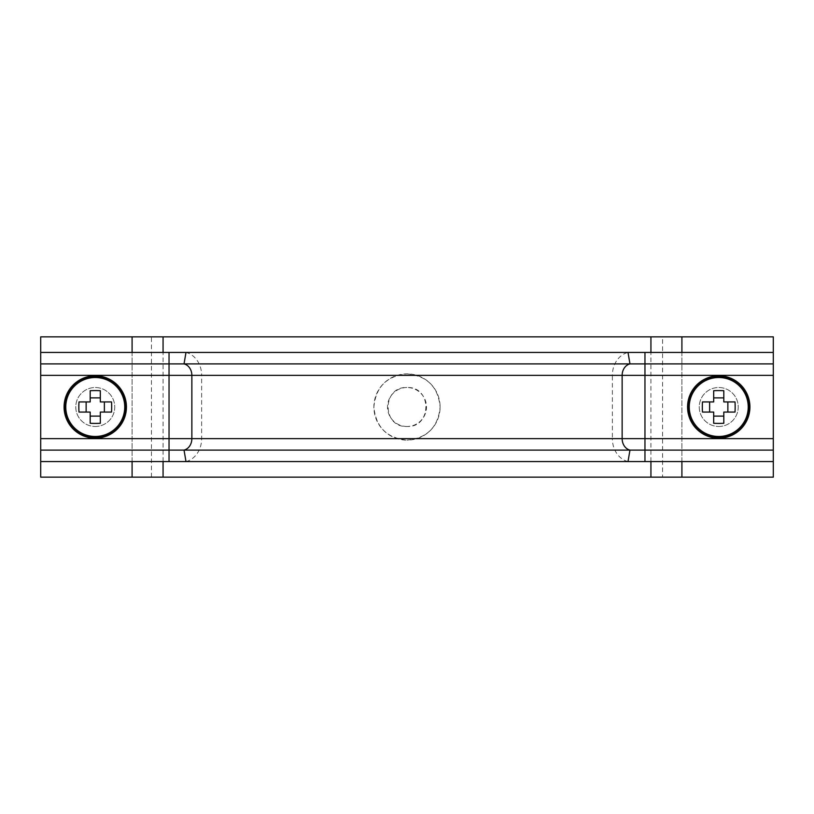 <?xml version="1.0" encoding="UTF-8"?>
<svg xmlns="http://www.w3.org/2000/svg" width="814" height="814" viewBox="0 0 814 814"><rect width="100%" height="100%" fill="white"/><g stroke="black" fill="none" stroke-linecap="round" stroke-linejoin="round"><path stroke-width="0.61" stroke-dasharray="4.07 3.05" d="M407 426.485A19.485 19.485 0 0 1 387.515 407A19.485 19.485 0 0 1 407 387.515C381.868 386.314 381.858 427.686 407 426.485C432.092 427.696 432.183 386.345 407 387.515A19.485 19.485 0 0 1 426.485 407A19.485 19.485 0 0 1 407 426.485M407 373.88C427.116 375.844 438.156 386.884 440.12 406.99C438.166 427.116 427.126 438.166 407 440.12A33.12 33.12 0 0 0 440.12 407A33.12 33.12 0 0 0 407 373.88A33.12 33.12 0 0 0 373.88 407A33.12 33.12 0 0 0 407 440.12C386.894 438.166 375.854 427.136 373.88 407.02C375.803 386.904 386.843 375.854 407 373.88M650.935 477.146L773.3 477.146L773.3 336.854L163.065 336.854M650.935 336.854L662.555 336.854L662.555 477.146L40.7 477.146L40.7 336.854L151.445 336.854L151.445 477.146L163.065 477.146M40.7 461.558L40.7 352.442L40.7 461.558M773.3 461.558L773.3 352.442L773.3 461.558M95.258 426.485A19.485 19.485 0 0 0 114.743 407A19.485 19.485 0 0 0 95.258 387.515A19.485 19.485 0 0 0 75.773 407A19.485 19.485 0 0 0 95.258 426.485A19.485 19.485 0 0 0 114.743 407A19.485 19.485 0 0 0 95.258 387.515A19.485 19.485 0 0 0 75.773 407A19.485 19.485 0 0 0 95.258 426.485M100.326 390.72L100.326 401.933L111.538 401.933M78.978 401.933L90.191 401.933L90.191 390.72M111.538 412.067L100.326 412.067L100.326 423.28M90.191 423.28L90.191 412.067L78.978 412.067M718.742 426.485A19.485 19.485 0 0 0 738.227 407A19.485 19.485 0 0 0 718.742 387.515A19.485 19.485 0 0 0 699.257 407A19.485 19.485 0 0 0 718.742 426.485A19.485 19.485 0 0 0 738.227 407A19.485 19.485 0 0 0 718.742 387.515A19.485 19.485 0 0 0 699.257 407A19.485 19.485 0 0 0 718.742 426.485M723.809 390.72L723.809 401.933L735.022 401.933M702.462 401.933L713.675 401.933L713.675 390.72M735.022 412.067L723.809 412.067L723.809 423.28M713.675 423.28L713.675 412.067L702.462 412.067M132.092 461.558L132.092 352.442M132.092 477.146L132.092 336.854M681.908 477.146L681.908 336.854M681.908 461.558L681.908 352.442M650.935 461.558L650.935 352.442M163.065 461.558L163.065 352.442M169.037 461.558L169.037 352.442M185.989 461.558A23.382 19.556 90 0 0 201.638 438.644L201.638 375.356L40.7 375.356M628.011 461.558A23.382 19.556 90 0 1 612.362 438.644L40.7 438.644M644.963 461.558L644.963 438.644L612.362 438.644L612.362 375.356L201.638 375.356A23.382 19.556 90 0 0 185.989 352.442M773.3 438.644L644.963 438.644L644.963 375.356L612.362 375.356A23.382 19.556 90 0 1 628.011 352.442M644.963 352.442L644.963 375.356L773.3 375.356"/><path stroke-width="1.22" d="M185.989 352.442L773.3 352.442L773.3 336.854L40.7 336.854L40.7 352.442L185.989 352.442L184.035 363.899A11.691 9.778 -90 0 1 191.86 375.356L191.86 438.644A11.691 9.778 -90 0 1 184.035 450.101L185.989 461.558L773.3 461.558L773.3 477.146L40.7 477.146L40.7 450.101L169.037 450.101L169.037 461.558L40.7 461.558M628.011 352.442L629.965 363.899L40.7 363.899L40.7 450.101M40.7 352.442L40.7 363.899M185.989 461.558L169.037 461.558M169.037 352.442L169.037 438.644L622.14 438.644A11.691 9.778 -90 0 0 629.965 450.101L169.037 450.101L169.037 438.644L40.7 438.644M40.7 375.356L622.14 375.356A11.691 9.778 -90 0 1 629.965 363.899L773.3 363.899L773.3 461.558M773.3 352.442L773.3 363.899M628.011 461.558L629.965 450.101L773.3 450.101M124.746 407A29.487 29.487 0 0 0 95.258 377.513A29.487 29.487 0 0 0 65.771 407A29.487 29.487 0 0 0 95.258 436.487A29.487 29.487 0 0 0 124.746 407M95.258 438.176A31.176 31.176 0 0 0 126.435 407A31.176 31.176 0 0 0 95.258 375.824A31.176 31.176 0 0 0 64.082 407A31.176 31.176 0 0 0 95.258 438.176M78.846 407A42.766 19.078 -90 0 1 78.978 401.933L90.191 401.933L90.191 390.72A42.766 19.078 0 0 1 100.326 390.72L100.326 401.933L111.538 401.933A42.766 19.078 90 0 1 111.671 407A42.766 19.078 90 0 1 111.538 412.067L100.326 412.067L100.326 423.28A42.766 19.078 180 0 1 90.191 423.28L90.191 412.067L78.978 412.067A42.766 19.078 -90 0 1 78.846 407M104.375 412.067L104.375 401.933M86.142 401.933L86.142 412.067M90.191 416.117L100.326 416.117M100.326 397.883L90.191 397.883M748.229 407A29.487 29.487 0 0 0 718.742 377.513A29.487 29.487 0 0 0 689.255 407A29.487 29.487 0 0 0 718.742 436.487A29.487 29.487 0 0 0 748.229 407M718.742 438.176A31.176 31.176 0 0 0 749.918 407A31.176 31.176 0 0 0 718.742 375.824A31.176 31.176 0 0 0 687.565 407A31.176 31.176 0 0 0 718.742 438.176M702.329 407A42.766 19.078 -90 0 1 702.462 401.933L713.675 401.933L713.675 390.72A42.766 19.078 0 0 1 723.809 390.72L723.809 401.933L735.022 401.933A42.766 19.078 90 0 1 735.154 407A42.766 19.078 90 0 1 735.022 412.067L723.809 412.067L723.809 423.28A42.766 19.078 180 0 1 713.675 423.28L713.675 412.067L702.462 412.067A42.766 19.078 -90 0 1 702.329 407M727.858 412.067L727.858 401.933M709.625 401.933L709.625 412.067M713.675 416.117L723.809 416.117M723.809 397.883L713.675 397.883M132.092 477.146L132.092 461.558M132.092 352.442L132.092 336.854M681.908 477.146L681.908 461.558M681.908 352.442L681.908 336.854M650.935 477.146L650.935 461.558M650.935 352.442L650.935 336.854M163.065 477.146L163.065 461.558M163.065 352.442L163.065 336.854M644.963 352.442L644.963 375.356L622.14 375.356L622.14 438.644L773.3 438.644M644.963 461.558L644.963 375.356L773.3 375.356M95.258 437.576A30.576 30.576 0 0 0 125.834 407A30.576 30.576 0 0 0 95.258 376.424A30.576 30.576 0 0 0 64.672 407A30.576 30.576 0 0 0 95.258 437.576M718.742 437.576A30.576 30.576 0 0 0 749.328 407A30.576 30.576 0 0 0 718.742 376.424A30.576 30.576 0 0 0 688.166 407A30.576 30.576 0 0 0 718.742 437.576"/></g></svg>
